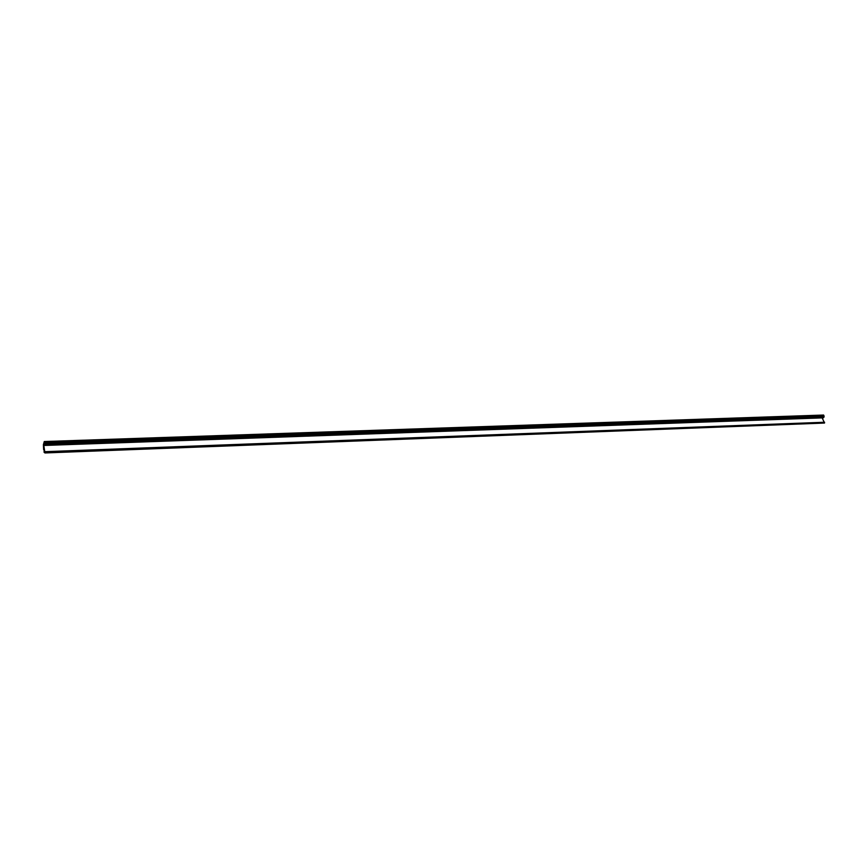 <?xml version="1.0" encoding="UTF-8"?>
<svg xmlns="http://www.w3.org/2000/svg" width="868" height="868" viewBox="0 0 868 868"><rect width="100%" height="100%" fill="white"/><g stroke="black" fill="none" stroke-linecap="round" stroke-linejoin="round"><path stroke-width="1.3" d="M44.941 452.803L43.78 445.273L44.485 444.644L44.279 441.541L43.4 444.644L43.628 449.515L44.127 447.931L44.116 452.271L44.604 450.557L44.908 452.955L824.524 423.052L822.191 417.888M44.941 451.685L824.6 422.249M44.149 445.382L823.352 417.79L824.133 416.336L823.602 415.045L44.279 441.541M44.474 444.069L823.938 416.846M44.431 442.398L823.927 415.653M43.65 449.646L44.431 449.613M44.149 452.402L44.8 452.369M44.246 452.347L44.8 452.326M44.908 452.955L824.524 423.052M44.322 445.306L823.461 417.736M44.485 444.644L823.916 417.258M44.496 444.232L823.971 416.966M44.528 443.884L824.068 416.705M44.539 443.364L824.133 416.336M44.105 445.458L822.907 417.855"/></g></svg>
